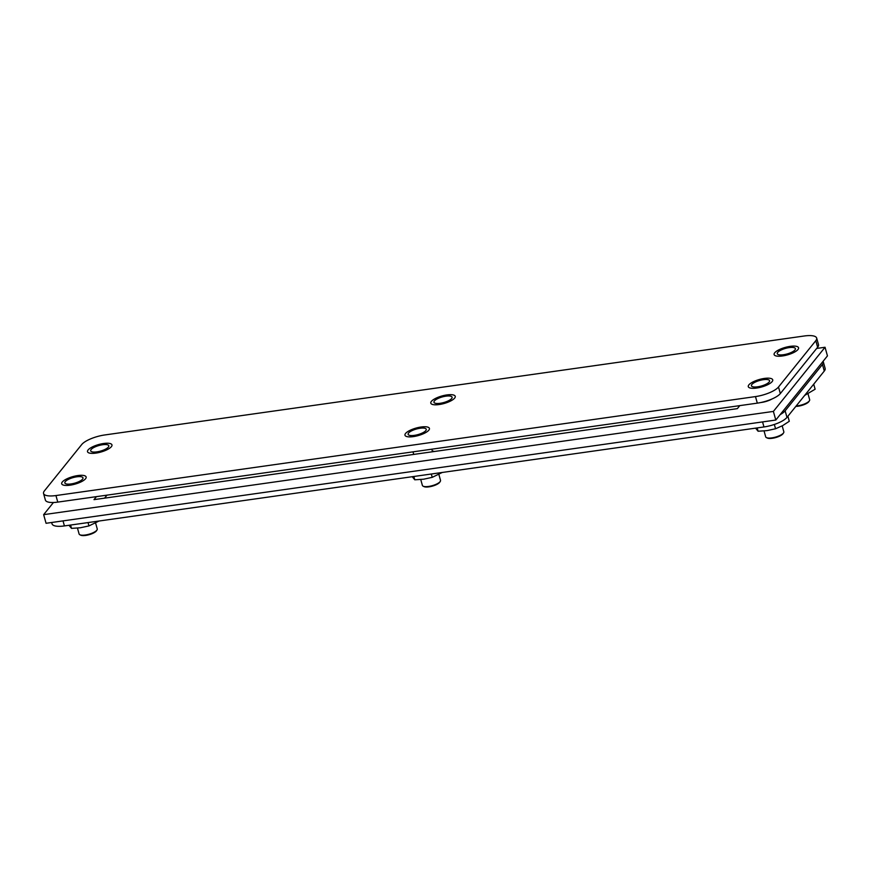 <?xml version="1.0" encoding="UTF-8"?>
<svg xmlns="http://www.w3.org/2000/svg" width="871" height="871" viewBox="0 0 871 871"><rect width="100%" height="100%" fill="white"/><g stroke="black" fill="none" stroke-linecap="round" stroke-linejoin="round"><path stroke-width="1.31" d="M771.935 399.016A10.583 3.255 164.4 0 1 761.515 402.435A10.583 3.255 164.4 0 1 760.829 402.522M53.436 502.502L43.648 514.652L46.065 523.286L775.8 420.04L827.45 355.891L825.044 347.257L816.66 348.444M104.553 498.158L106.981 495.153M43.648 514.652L773.383 411.417L775.8 420.04M773.383 411.417L825.044 347.257M739.784 405.614L737.367 408.63L94.003 499.649L96.42 496.644M432.321 451.004A11.769 3.626 164.4 0 1 434.27 451.505M780.176 414.596A18.824 5.792 -15.6 0 0 785.141 410.818L822.453 364.492A18.824 5.792 -15.6 0 0 823.313 361.868A18.824 5.792 -15.6 0 0 823.062 361.334M762.561 421.912L763.965 426.953A18.824 5.792 -15.6 0 0 786.981 417.383L785.141 410.818M763.965 426.953L64.421 525.921L63.017 520.88M51.65 522.491L52.031 523.852A18.824 5.792 -15.6 0 0 64.421 525.921M822.453 364.492L824.282 371.046A18.824 5.792 -15.6 0 0 825.142 368.422L823.313 361.868M824.282 371.046L786.981 417.383M787.885 416.251L789.289 421.292L782.594 425.658L775.549 428.761L766.992 430.622L758.097 431.232L755.571 428.14M775.549 428.761L774.341 424.449M758.097 431.232L757.16 427.911M813.71 384.176L815.114 389.217L804.684 395.39M442.25 472.463L432.234 477.341L423.687 479.202L414.781 479.801L412.255 476.709M432.234 477.341L431.308 474.02M414.781 479.801L413.856 476.481M98.978 521.032L88.962 525.91L80.404 527.761L71.509 528.37L68.983 525.278M88.962 525.91L88.025 522.578M71.509 528.37L70.584 525.05M777.694 352.385A9.418 2.896 164.4 0 1 787.395 347.921A9.418 2.896 164.4 0 1 795.397 348.629A9.418 2.896 164.4 0 1 794.973 349.946A9.418 2.896 164.4 0 1 785.261 354.41A9.418 2.896 164.4 0 1 777.27 353.691A9.418 2.896 164.4 0 1 777.694 352.385M408.553 433.039A9.418 2.896 164.4 0 1 418.265 428.565A9.418 2.896 164.4 0 1 426.257 429.283A9.418 2.896 164.4 0 1 425.832 430.59A9.418 2.896 164.4 0 1 416.131 435.054A9.418 2.896 164.4 0 1 408.129 434.346A9.418 2.896 164.4 0 1 408.553 433.039M65.281 481.598A9.418 2.896 164.4 0 1 74.982 477.134A9.418 2.896 164.4 0 1 82.985 477.852A9.418 2.896 164.4 0 1 82.56 479.159A9.418 2.896 164.4 0 1 72.848 483.623A9.418 2.896 164.4 0 1 64.846 482.915A9.418 2.896 164.4 0 1 65.281 481.598M91.107 449.523A9.418 2.896 164.4 0 1 100.807 445.059A9.418 2.896 164.4 0 1 108.81 445.767A9.418 2.896 164.4 0 1 108.385 447.084A9.418 2.896 164.4 0 1 98.673 451.548A9.418 2.896 164.4 0 1 90.682 450.83A9.418 2.896 164.4 0 1 91.107 449.523M434.389 400.954A9.418 2.896 164.4 0 1 444.09 396.49A9.418 2.896 164.4 0 1 452.093 397.209A9.418 2.896 164.4 0 1 451.657 398.515A9.418 2.896 164.4 0 1 441.956 402.979A9.418 2.896 164.4 0 1 433.954 402.271A9.418 2.896 164.4 0 1 434.389 400.954M751.869 384.459A9.418 2.896 164.4 0 1 761.57 379.996A9.418 2.896 164.4 0 1 769.572 380.703A9.418 2.896 164.4 0 1 769.137 382.021A9.418 2.896 164.4 0 1 759.436 386.484A9.418 2.896 164.4 0 1 751.433 385.777A9.418 2.896 164.4 0 1 751.869 384.459M55.94 495.555L755.484 396.588A18.824 5.792 -15.6 0 0 778.5 387.007L815.8 340.681A18.824 5.792 -15.6 0 0 816.66 338.057A18.824 5.792 -15.6 0 0 804.271 335.988L104.727 434.967A18.824 5.792 -15.6 0 0 81.722 444.537L44.41 490.874A18.824 5.792 -15.6 0 0 43.55 493.487A18.824 5.792 -15.6 0 0 55.94 495.555L57.78 502.11L757.313 403.142A18.824 5.792 -15.6 0 0 780.329 393.572L778.5 387.007M43.55 493.487L45.379 500.052A18.824 5.792 -15.6 0 0 57.78 502.11M815.8 340.681L817.629 347.235A18.824 5.792 -15.6 0 0 818.5 344.611L816.66 338.057M817.629 347.235L780.329 393.572M88.102 449.948A12.695 3.909 164.4 0 1 101.188 443.927A12.695 3.909 164.4 0 1 111.967 444.885A12.695 3.909 164.4 0 1 111.39 446.66A12.695 3.909 164.4 0 1 98.303 452.68A12.695 3.909 164.4 0 1 87.525 451.711A12.695 3.909 164.4 0 1 88.102 449.948M796.17 405.962A9.418 2.896 -15.6 0 0 809.224 401.019A9.418 2.896 -15.6 0 0 809.42 400.747A9.418 2.896 -15.6 0 0 809.66 399.702L808.005 393.801M795.822 406.387A8.656 2.667 -15.6 0 0 808.734 401.803A8.656 2.667 -15.6 0 0 808.909 401.553A8.656 2.667 -15.6 0 0 809.039 401.302M774.689 352.809A12.695 3.909 164.4 0 1 787.776 346.789A12.695 3.909 164.4 0 1 798.555 347.747A12.695 3.909 164.4 0 1 797.978 349.521A12.695 3.909 164.4 0 1 784.891 355.531A12.695 3.909 164.4 0 1 774.112 354.573A12.695 3.909 164.4 0 1 774.689 352.809M420.747 479.54L422.391 485.419A9.418 2.896 -15.6 0 0 423.121 486.181A9.418 2.896 -15.6 0 0 431.885 485.768A9.418 2.896 -15.6 0 0 440.095 481.663A9.418 2.896 -15.6 0 0 440.291 481.391A9.418 2.896 -15.6 0 0 440.519 480.357L438.875 474.445M423.121 486.181L423.981 486.606A8.656 2.667 -15.6 0 0 432.038 486.225A8.656 2.667 -15.6 0 0 439.594 482.447A8.656 2.667 -15.6 0 0 439.768 482.196A8.656 2.667 -15.6 0 0 439.909 481.957M405.548 433.464A12.695 3.909 164.4 0 1 418.635 427.443A12.695 3.909 164.4 0 1 429.414 428.401A12.695 3.909 164.4 0 1 428.837 430.165A12.695 3.909 164.4 0 1 415.761 436.186A12.695 3.909 164.4 0 1 404.971 435.228A12.695 3.909 164.4 0 1 405.548 433.464M77.465 528.098L79.109 533.988A9.418 2.896 -15.6 0 0 79.849 534.75A9.418 2.896 -15.6 0 0 88.602 534.337A9.418 2.896 -15.6 0 0 96.812 530.232A9.418 2.896 -15.6 0 0 97.008 529.96A9.418 2.896 -15.6 0 0 97.247 528.926L95.592 523.014M79.849 534.75L80.709 535.175A8.656 2.667 -15.6 0 0 88.766 534.794A8.656 2.667 -15.6 0 0 96.311 531.016A8.656 2.667 -15.6 0 0 96.496 530.766A8.656 2.667 -15.6 0 0 96.627 530.526M62.277 482.022A12.695 3.909 164.4 0 1 75.352 476.002A12.695 3.909 164.4 0 1 86.142 476.97A12.695 3.909 164.4 0 1 85.565 478.734A12.695 3.909 164.4 0 1 72.478 484.755A12.695 3.909 164.4 0 1 61.699 483.797A12.695 3.909 164.4 0 1 62.277 482.022M431.385 401.379A12.695 3.909 164.4 0 1 444.46 395.358A12.695 3.909 164.4 0 1 455.239 396.327A12.695 3.909 164.4 0 1 454.662 398.091A12.695 3.909 164.4 0 1 441.586 404.111A12.695 3.909 164.4 0 1 430.797 403.153A12.695 3.909 164.4 0 1 431.385 401.379M764.052 430.96L765.696 436.839A9.418 2.896 -15.6 0 0 766.436 437.612A9.418 2.896 -15.6 0 0 775.19 437.198A9.418 2.896 -15.6 0 0 783.399 433.094A9.418 2.896 -15.6 0 0 783.595 432.822A9.418 2.896 -15.6 0 0 783.835 431.776L782.18 425.875M766.436 437.612L767.297 438.037A8.656 2.667 -15.6 0 0 775.353 437.656A8.656 2.667 -15.6 0 0 782.898 433.878A8.656 2.667 -15.6 0 0 783.083 433.627A8.656 2.667 -15.6 0 0 783.214 433.377M748.864 384.884A12.695 3.909 164.4 0 1 761.94 378.863A12.695 3.909 164.4 0 1 772.729 379.832A12.695 3.909 164.4 0 1 772.142 381.596A12.695 3.909 164.4 0 1 759.066 387.617A12.695 3.909 164.4 0 1 748.287 386.648A12.695 3.909 164.4 0 1 748.864 384.884M755.484 396.588L757.313 403.142M808.909 401.553L809.42 400.747M431.82 449.196L432.539 451.755M439.768 482.196L440.291 481.391M413.017 451.853L413.736 454.412M96.496 530.766L97.008 529.96M783.083 433.627L783.595 432.822"/></g></svg>

